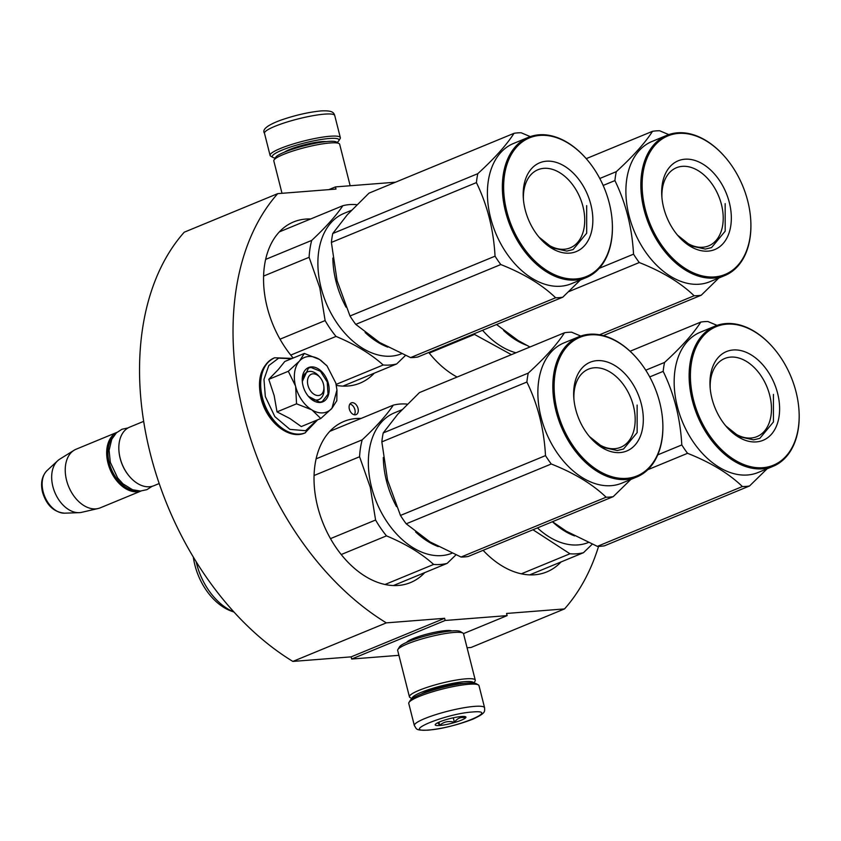 <?xml version="1.0" encoding="UTF-8"?>
<svg xmlns="http://www.w3.org/2000/svg" width="841" height="841" viewBox="0 0 841 841"><rect width="100%" height="100%" fill="white"/><g stroke="black" fill="none" stroke-linecap="round" stroke-linejoin="round"><path stroke-width="1.26" d="M351.139 656.863L292.857 661.425L386.334 622.866L444.616 618.303L351.139 656.863L351.685 659.029L398.918 655.328M386.334 622.866A259.27 173.151 67.6 0 1 277.73 193.64L184.242 232.2A259.27 173.151 67.6 0 0 292.857 661.425M598.582 546.356A259.27 173.151 67.6 0 1 564.532 608.916L471.055 647.475L467.081 647.78M277.73 193.64L336.001 189.067L335.454 186.902L328.842 189.635M395.512 182.203L335.454 186.902M564.532 608.916L506.566 613.457L507.123 615.623L463.486 633.62M351.685 659.029L445.162 620.469L507.123 615.623M451.838 630.929A23.727 3.732 165.8 0 0 445.73 630.592A23.727 3.732 165.8 0 0 422.214 635.439A23.727 3.732 165.8 0 0 406.624 642.366M445.162 620.469L444.616 618.303M355.217 414.834A6.339 4.237 67.6 0 0 356.1 414.624A6.339 4.237 67.6 0 0 357.835 407.78A6.339 4.237 67.6 0 0 352.148 402.692A6.339 4.237 67.6 0 0 351.265 402.902A6.339 4.237 67.6 0 0 349.541 409.746A6.339 4.237 67.6 0 0 355.217 414.834M424.737 572.626A87.18 58.218 -112.4 0 1 410.513 582.571A87.18 58.218 -112.4 0 1 317.646 506.65A87.18 58.218 -112.4 0 1 344.032 421.394A87.18 58.218 -112.4 0 1 361.136 418.419M374.277 373.183A87.18 58.218 -112.4 0 1 360.053 383.128A87.18 58.218 -112.4 0 1 336.347 385.399M293.183 358.035A87.18 58.218 -112.4 0 1 267.175 307.207A87.18 58.218 -112.4 0 1 293.562 221.95A87.18 58.218 -112.4 0 1 310.665 218.975M457.094 377.052A87.18 58.218 -112.4 0 1 428.763 352.484M561.042 561.956A87.18 58.218 -112.4 0 1 546.818 571.901A87.18 58.218 -112.4 0 1 483.112 550.329M354.345 414.781A6.339 4.237 67.6 0 0 354.481 408.432A6.339 4.237 67.6 0 0 349.909 404.027M275.217 158.055A34.418 5.414 -14.2 0 1 272.915 157.435A34.418 5.414 -14.2 0 1 282.103 150.108A34.418 5.414 -14.2 0 1 329.336 138.492A34.418 5.414 -14.2 0 1 338.797 140.762A34.418 5.414 -14.2 0 1 337.073 142.402M272.915 157.435L270.76 156.184A36.226 5.698 -14.2 0 1 270.087 155.417A36.226 5.698 -14.2 0 1 280.431 148.468A36.226 5.698 -14.2 0 1 330.135 136.242A36.226 5.698 -14.2 0 1 340.332 137.64A36.226 5.698 -14.2 0 1 340.111 138.639L338.797 140.762M484.595 707.786L479.002 685.667A36.226 5.698 165.8 0 0 478.329 684.9L476.174 683.649A34.418 5.414 165.8 0 0 467.123 683.05A34.418 5.414 165.8 0 0 419.901 694.666A34.418 5.414 165.8 0 0 410.292 700.322L408.989 702.445A36.226 5.698 165.8 0 0 408.758 703.444L414.35 725.552C417.01 729.336 415.034 730.409 428.016 730.177C442.965 728.579 457.914 724.91 472.863 719.171C486.203 712.937 484.563 711.644 484.595 707.786A36.226 5.698 165.8 0 0 474.408 706.387A36.226 5.698 165.8 0 0 435.428 714.745A36.226 5.698 165.8 0 0 414.35 725.552M478.329 684.9A36.226 5.698 165.8 0 0 468.815 684.269A36.226 5.698 165.8 0 0 419.102 696.495A36.226 5.698 165.8 0 0 408.989 702.445M428.763 729.999C455.391 728.369 501.709 709.257 472.39 712.001C445.762 713.641 399.443 732.753 428.763 729.999M439.664 725.499A15.853 2.491 165.8 0 0 457.83 721.483A15.853 2.491 165.8 0 0 465.651 716.784A15.853 2.491 165.8 0 0 461.478 716.5A15.853 2.491 165.8 0 0 445.572 719.801A15.853 2.491 165.8 0 0 435.312 724.458A15.853 2.491 165.8 0 0 439.664 725.499M437.698 722.776L439.738 725.299C443.953 721.631 448.852 720.653 454.434 722.345C457.346 718.182 460.952 716.69 465.22 717.899L464.232 716.458M454.434 722.345L453.278 717.804M439.738 725.299L438.949 722.188M350.171 185.756L339.669 144.263A33.966 5.34 165.8 0 0 339.049 143.548L336.347 141.982A31.706 4.983 165.8 0 0 328.011 141.435A31.706 4.983 165.8 0 0 284.51 152.126A31.706 4.983 165.8 0 0 275.659 157.341L274.029 160A33.966 5.34 165.8 0 0 273.819 160.936L282.008 193.304M339.049 143.548A33.966 5.34 165.8 0 0 330.114 142.959A33.966 5.34 165.8 0 0 283.512 154.418A33.966 5.34 165.8 0 0 274.029 160M473.651 682.997A31.706 4.983 165.8 0 0 464.705 681.652A31.706 4.983 165.8 0 0 421.215 692.353A31.706 4.983 165.8 0 0 412.206 698.545M473.872 683.029L475.06 681.084A33.966 5.34 165.8 0 0 475.27 680.159A33.966 5.34 165.8 0 0 465.714 678.845A33.966 5.34 165.8 0 0 419.112 690.303A33.966 5.34 165.8 0 0 409.42 696.821A33.966 5.34 165.8 0 0 410.051 697.536L412.016 698.682M463.643 683.397A25.135 3.953 165.8 0 0 460.185 683.523A25.135 3.953 165.8 0 0 425.704 691.996A25.135 3.953 165.8 0 0 421.194 694.14M475.27 680.159L463.538 633.767A33.966 5.34 165.8 0 0 462.907 633.042L460.206 631.475A31.706 4.983 165.8 0 0 451.869 630.929A31.706 4.983 165.8 0 0 408.379 641.62A31.706 4.983 165.8 0 0 399.528 646.834L397.888 649.494A33.966 5.34 165.8 0 0 397.677 650.429L409.42 696.821M462.907 633.042A33.966 5.34 165.8 0 0 453.982 632.453A33.966 5.34 165.8 0 0 407.37 643.912A33.966 5.34 165.8 0 0 397.888 649.494M323.88 386.713A11.322 7.558 -112.4 0 0 323.438 384.074A11.322 7.558 67.6 0 0 320.064 377.472A11.322 7.558 67.6 0 0 310.56 374.644A11.322 7.558 67.6 0 0 307.953 385.283A11.322 7.558 -112.4 0 0 317.478 395.512A11.322 7.558 -112.4 0 0 323.88 386.713L324.006 388.395M143.653 421.362L129.735 427.102A31.706 21.172 67.6 0 0 118.928 450.713A31.706 21.172 67.6 0 0 120.137 458.103A31.706 21.172 -112.4 0 0 129.598 476.584A31.706 21.172 -112.4 0 0 153.914 485.709L159.17 483.543M118.938 450.923A30.791 20.562 67.6 0 0 118.959 451.133A30.791 20.562 67.6 0 0 120.137 458.313A30.791 20.562 -112.4 0 0 129.325 476.269L129.598 476.584M113.503 436.227A30.791 20.562 67.6 0 0 109.225 462.813A30.791 20.562 -112.4 0 0 135.969 490.681M116.825 432.453A31.706 21.172 67.6 0 0 107.984 463.118A31.706 21.172 -112.4 0 0 140.983 491.018M116.878 432.4L76.142 449.21A31.706 21.172 67.6 0 0 74.061 450.271A31.706 21.172 67.6 0 0 66.544 480.211A31.706 21.172 -112.4 0 0 98.082 508.532A31.706 21.172 -112.4 0 0 100.321 507.817L141.057 491.007M74.061 450.271L59.722 459.175A28.92 19.311 67.6 0 0 57.651 460.763A28.92 19.311 67.6 0 0 52.867 486.487A28.92 19.311 -112.4 0 0 79.065 512.663A28.92 19.311 -112.4 0 0 81.64 512.327L98.082 508.532M322.828 412.868A29.435 19.658 67.6 0 0 331.943 408.305L320.799 418.513L312.064 410.03A29.435 19.658 67.6 0 0 322.828 412.868M304.337 353.43L319.591 359.485A29.435 19.658 67.6 0 0 299.627 360.873L304.337 353.43L284.794 361.493L278.171 369.683L268.784 379.333L274.166 395.617L277.015 411.88L289.924 418.534L301.267 426.566L320.799 418.513M323.911 387.491A14.949 9.976 -112.4 0 1 318.907 399.528A14.949 9.976 -112.4 0 1 316.826 400.022A14.949 9.976 -112.4 0 1 307.974 395.817M302.371 382.235A14.949 9.976 -112.4 0 1 307.512 371.89A14.949 9.976 -112.4 0 1 309.583 371.407A14.949 9.976 -112.4 0 1 319.538 376.894M316.815 420.153L305.63 430.708L289.924 429.383L274.839 416.621L265.336 396.595L263.979 379.417L268.784 365.583L278.676 358.14L291.48 358.739M320.2 402.461A18.565 12.405 -112.4 0 1 308.542 396.5A18.565 12.405 -112.4 0 1 302.287 381.341A18.565 12.405 -112.4 0 1 311.202 366.907A18.565 12.405 -112.4 0 1 328.4 383.685A18.565 12.405 -112.4 0 1 320.2 402.461M319.591 359.485L327.044 365.94L335.832 383.107L336.957 389.972L331.943 408.305L336.82 400.673L336.957 389.972M299.627 360.873L299.291 361.252A29.435 19.658 -112.4 0 0 295.475 385.914L295.654 386.597A29.435 19.658 -112.4 0 0 311.548 409.725L312.064 410.03M311.548 409.725L296.547 403.817L295.654 386.597M277.015 411.88L296.547 403.817M295.475 385.914L288.316 371.28L299.291 361.252M268.784 379.333L288.316 371.28M320.726 360.221L327.096 365.993M302.297 381.53L308.479 368.064L311.002 367.464L320.41 371.259L327.244 382.003L328.001 394.177L322.292 401.556L319.78 402.156L308.437 396.374M383.307 457.493A75.858 50.66 67.6 0 0 386.461 480.852A75.858 50.66 67.6 0 0 396.479 506.587M329.809 431.338L393.336 405.131C386.524 415.233 376.137 426.797 362.187 439.843A83.785 55.948 67.6 0 0 359.58 456.747L370.282 487.265L375.591 520.022L330.481 538.629M407.254 404.248L406.844 404.079A83.785 55.948 67.6 0 0 393.336 405.131M415.591 531.911A75.858 50.66 67.6 0 0 438.287 546.576M401.851 409.788L394.461 412.836A75.858 50.66 67.6 0 0 371.501 487.023A75.858 50.66 -112.4 0 0 451.985 553.22M314.061 475.522L359.58 456.747M393.42 585.546L447.149 563.375A83.785 55.948 -112.4 0 1 433.641 564.437L385.041 584.484M447.149 563.375L455.906 554.913M341.225 554.534L386.482 535.864C405.772 543.917 421.499 553.441 433.641 564.437M386.482 535.864A83.785 55.948 -112.4 0 1 375.591 520.022M316.1 458.85L362.187 439.843M233.966 612.006A56.379 37.656 -112.4 0 1 196.615 563.617A56.379 37.656 67.6 0 1 196.163 561.725M234.019 612.069L231.464 611.155A52.983 35.385 -112.4 0 1 194.891 565.099A52.983 35.385 67.6 0 1 193.325 557.078M613.226 496.653L468.185 556.479A86.045 57.461 -112.4 0 1 464.663 556.91A86.045 57.461 -112.4 0 1 461.057 557.036L606.098 497.21A86.045 57.461 67.6 0 0 609.704 497.084A86.045 57.461 -112.4 0 0 613.226 496.653L630.824 479.454M573.93 399.359A42.25 28.216 67.6 0 1 588.416 369.178A42.25 28.216 67.6 0 1 594.293 367.79A42.25 28.216 -112.4 0 1 632.18 401.693A42.25 28.216 -112.4 0 1 620.647 447.307A42.25 28.216 -112.4 0 1 614.76 448.695A42.25 28.216 67.6 0 1 589.089 436.111M596.858 360.652A48 32.063 67.6 0 0 573.814 397.982A48 32.063 67.6 0 0 589.972 437.173A48 32.063 67.6 0 0 620.111 452.563A48 32.063 67.6 0 0 641.326 404.037A48 32.063 67.6 0 0 596.858 360.652M590.329 334.855A74.954 50.05 -112.4 0 1 637.383 358.886A74.954 50.05 -112.4 0 1 662.624 420.069A74.954 50.05 -112.4 0 1 626.64 478.361A74.954 50.05 67.6 0 1 557.215 410.618A74.954 50.05 67.6 0 1 590.329 334.855M580.742 336.053L571.617 332.195A86.045 57.461 -112.4 0 0 568.011 332.332A86.045 57.461 67.6 0 0 564.479 332.763L419.438 392.589L397.74 414.245L383.223 432.936A86.045 57.461 67.6 0 0 381.846 441.872L387.554 480.137L400.463 515.449A86.045 57.461 67.6 0 0 406.224 523.817L551.265 463.99C574.287 473.094 592.569 484.174 606.098 497.21M461.057 557.036L430.035 541.909L406.224 523.817M383.223 432.936L528.264 373.11A86.045 57.461 67.6 0 0 526.886 382.035C537.851 404.605 544.053 429.131 545.504 455.612A86.045 57.461 67.6 0 0 551.265 463.99M564.479 332.763C557.163 344.253 545.094 357.698 528.264 373.11M381.846 441.872L526.886 382.035M400.463 515.449L545.504 455.612M636.784 476.984L621.835 483.155A75.858 50.66 -112.4 0 1 611.281 485.656A75.858 50.66 67.6 0 1 543.265 424.789A75.858 50.66 67.6 0 1 563.975 342.907L578.934 336.736A75.858 50.66 67.6 0 0 558.224 418.618A75.858 50.66 67.6 0 0 626.24 479.486A75.858 50.66 -112.4 0 0 636.784 476.984A75.858 50.66 -112.4 0 0 662.655 420.489A75.858 50.66 -112.4 0 0 662.634 420.279M637.383 358.886L637.11 358.571A75.858 50.66 -112.4 0 0 589.488 334.245A75.858 50.66 67.6 0 0 578.934 336.736M637.131 405.068L637.152 432.621L623.528 449.031L617.273 450.513L603.06 447.391L589.478 436.584M332.847 258.05A75.858 50.66 67.6 0 0 336.001 281.409A75.858 50.66 67.6 0 0 346.019 307.144M279.338 231.895L342.865 205.698C336.053 215.79 325.677 227.354 311.717 240.4A83.785 55.948 67.6 0 0 309.11 257.304L319.811 287.832L325.12 320.579L280.021 339.186M356.784 204.815L356.374 204.636A83.785 55.948 67.6 0 0 342.865 205.698M365.12 332.468A75.858 50.66 67.6 0 0 387.817 347.133M351.391 210.345L344.001 213.393A75.858 50.66 67.6 0 0 321.041 287.58A75.858 50.66 -112.4 0 0 401.525 353.777M263.59 276.079L309.11 257.304M342.949 386.103L396.689 363.943A83.785 55.948 -112.4 0 1 383.181 364.994L336.137 384.4M396.689 363.943L405.446 355.48M290.755 355.091L336.022 336.421C355.312 344.474 371.028 353.998 383.181 364.994M336.022 336.421A83.785 55.948 -112.4 0 1 325.12 320.579M265.64 259.406L311.717 240.4M562.766 297.209L417.725 357.036A86.045 57.461 -112.4 0 1 414.192 357.467A86.045 57.461 -112.4 0 1 410.587 357.604L555.628 297.767A86.045 57.461 67.6 0 0 559.233 297.64A86.045 57.461 -112.4 0 0 562.766 297.209L580.353 280.011M523.459 199.927A42.25 28.216 67.6 0 1 537.946 169.735A42.25 28.216 67.6 0 1 543.822 168.347A42.25 28.216 -112.4 0 1 581.72 202.25A42.25 28.216 -112.4 0 1 570.177 247.864A42.25 28.216 -112.4 0 1 564.3 249.251A42.25 28.216 67.6 0 1 538.618 236.668M546.387 161.209A48 32.063 67.6 0 0 523.344 198.539A48 32.063 67.6 0 0 539.512 237.73A48 32.063 67.6 0 0 569.651 253.13A48 32.063 67.6 0 0 590.855 204.594A48 32.063 67.6 0 0 546.387 161.209M539.859 135.412A74.954 50.05 -112.4 0 1 586.913 159.454A74.954 50.05 -112.4 0 1 612.153 220.636A74.954 50.05 -112.4 0 1 576.18 278.918A74.954 50.05 67.6 0 1 506.755 211.186A74.954 50.05 67.6 0 1 539.859 135.412M530.282 136.61L521.147 132.762A86.045 57.461 -112.4 0 0 517.541 132.889A86.045 57.461 67.6 0 0 514.019 133.32L368.978 193.146L347.27 214.812L332.763 233.504A86.045 57.461 67.6 0 0 331.386 242.429L337.094 280.705L350.003 316.006A86.045 57.461 67.6 0 0 355.754 324.374L500.794 264.547C523.827 273.661 542.098 284.731 555.628 297.767M410.587 357.604L379.575 342.466L355.754 324.374M332.763 233.504L477.804 173.666A86.045 57.461 67.6 0 0 476.416 182.602C487.381 205.162 493.583 229.688 495.044 256.179A86.045 57.461 67.6 0 0 500.794 264.547M514.019 133.32C506.702 144.81 494.624 158.266 477.804 173.666M331.386 242.429L476.416 182.602M350.003 316.006L495.044 256.179M586.324 277.551L571.365 283.722A75.858 50.66 -112.4 0 1 560.81 286.213A75.858 50.66 67.6 0 1 492.794 225.346A75.858 50.66 67.6 0 1 513.515 143.475L528.474 137.304A75.858 50.66 67.6 0 0 507.754 219.186A75.858 50.66 67.6 0 0 575.77 280.042A75.858 50.66 -112.4 0 0 586.324 277.551A75.858 50.66 -112.4 0 0 612.185 221.057A75.858 50.66 -112.4 0 0 612.174 220.847M586.913 159.454L586.64 159.128A75.858 50.66 -112.4 0 0 539.018 134.802A75.858 50.66 67.6 0 0 528.474 137.304M586.671 205.624L586.692 233.188L573.057 249.588L566.813 251.07L552.59 247.958L539.018 237.141M552.411 521.735A75.858 50.66 67.6 0 0 574.582 535.906M588.29 542.54A75.858 50.66 -112.4 0 1 537.462 527.906M529.714 574.876L583.454 552.705A83.785 55.948 -112.4 0 1 569.946 553.767L521.336 573.814M583.454 552.705L592.201 544.243M532.973 529.756L569.946 553.767M749.531 485.982L604.49 545.809A86.045 57.461 -112.4 0 1 600.958 546.24A86.045 57.461 -112.4 0 1 597.352 546.366L742.393 486.54A86.045 57.461 67.6 0 0 745.999 486.413A86.045 57.461 -112.4 0 0 749.531 485.982L767.118 468.773M710.225 388.689A42.25 28.216 67.6 0 1 724.711 358.508A42.25 28.216 67.6 0 1 730.587 357.11A42.25 28.216 -112.4 0 1 768.474 391.023A42.25 28.216 -112.4 0 1 756.942 436.626A42.25 28.216 -112.4 0 1 751.066 438.024A42.25 28.216 67.6 0 1 725.384 425.441M733.152 349.982A48 32.063 67.6 0 0 710.109 387.312A48 32.063 67.6 0 0 726.277 426.503A48 32.063 67.6 0 0 756.416 441.893A48 32.063 67.6 0 0 777.62 393.367A48 32.063 67.6 0 0 733.152 349.982M726.624 324.184A74.954 50.05 -112.4 0 1 773.678 348.216A74.954 50.05 -112.4 0 1 798.918 409.399A74.954 50.05 -112.4 0 1 762.945 467.691A74.954 50.05 67.6 0 1 693.52 399.948A74.954 50.05 67.6 0 1 726.624 324.184M597.352 546.366L566.34 531.239L552.484 521.714M645.762 370.198L664.569 362.439A86.045 57.461 67.6 0 0 663.181 371.365C674.146 393.935 680.348 418.461 681.799 444.942A86.045 57.461 67.6 0 0 687.56 453.31C710.592 462.424 728.863 473.504 742.393 486.54M630.088 351.244L700.784 322.082C693.457 333.583 681.389 347.028 664.569 362.439M649.715 376.926L663.181 371.365M657.746 454.865L681.799 444.942M647.812 469.709L687.56 453.31M717.047 325.383L707.912 321.525A86.045 57.461 -112.4 0 0 704.306 321.651A86.045 57.461 67.6 0 0 700.784 322.082M773.089 466.313L758.13 472.484A75.858 50.66 -112.4 0 1 747.575 474.986A75.858 50.66 67.6 0 1 679.56 414.119A75.858 50.66 67.6 0 1 700.28 332.237L715.228 326.066A75.858 50.66 67.6 0 0 694.519 407.948A75.858 50.66 67.6 0 0 762.535 468.815A75.858 50.66 -112.4 0 0 773.089 466.313A75.858 50.66 -112.4 0 0 798.95 409.819A75.858 50.66 -112.4 0 0 798.929 409.609M773.678 348.216L773.405 347.901A75.858 50.66 -112.4 0 0 725.783 323.575A75.858 50.66 67.6 0 0 715.228 326.066M773.436 394.397L773.447 421.951L759.822 438.361L753.578 439.843L739.355 436.721L725.772 425.914M503.612 330.471A75.858 50.66 67.6 0 0 526.308 345.136M515.954 352.778A75.858 50.66 -112.4 0 1 482.576 330.292M429.246 353.094L474.513 334.424L511.381 354.66M474.513 334.424A83.785 55.948 -112.4 0 1 474.019 333.814M599.57 334.771L694.119 295.769A86.045 57.461 67.6 0 0 697.725 295.643A86.045 57.461 -112.4 0 0 701.257 295.212L718.845 278.003M661.951 197.919A42.25 28.216 67.6 0 1 676.437 167.737A42.25 28.216 67.6 0 1 682.314 166.35A42.25 28.216 -112.4 0 1 720.211 200.253A42.25 28.216 -112.4 0 1 708.669 245.856A42.25 28.216 -112.4 0 1 702.792 247.254A42.25 28.216 67.6 0 1 677.11 234.671M684.879 159.212A48 32.063 67.6 0 0 661.835 196.542A48 32.063 67.6 0 0 678.004 235.732A48 32.063 67.6 0 0 708.143 251.123A48 32.063 67.6 0 0 729.347 202.597A48 32.063 67.6 0 0 684.879 159.212M678.351 133.414A74.954 50.05 -112.4 0 1 725.405 157.446A74.954 50.05 -112.4 0 1 750.645 218.628A74.954 50.05 -112.4 0 1 714.671 276.92A74.954 50.05 67.6 0 1 645.247 209.178A74.954 50.05 67.6 0 1 678.351 133.414M529.935 347.007L518.067 340.468L496.568 324.521M599.791 178.481L616.295 171.669A86.045 57.461 67.6 0 0 614.918 180.594C625.872 203.165 632.075 227.69 633.536 254.171A86.045 57.461 67.6 0 0 639.286 262.539C662.319 271.654 680.59 282.734 694.119 295.769M586.23 158.655L652.511 131.312C645.194 142.812 633.115 156.258 616.295 171.669M603.165 185.441L614.918 180.594M599.212 268.332L633.536 254.171M568.663 291.68L639.286 262.539M668.774 134.613L659.638 130.754A86.045 57.461 -112.4 0 0 656.043 130.891A86.045 57.461 67.6 0 0 652.511 131.312M724.816 275.543L709.857 281.714A75.858 50.66 -112.4 0 1 699.302 284.216A75.858 50.66 67.6 0 1 631.286 223.349A75.858 50.66 67.6 0 1 652.006 141.467L666.966 135.296A75.858 50.66 67.6 0 0 646.245 217.178A75.858 50.66 67.6 0 0 714.261 278.045A75.858 50.66 -112.4 0 0 724.816 275.543A75.858 50.66 -112.4 0 0 750.677 219.049A75.858 50.66 -112.4 0 0 750.666 218.839M603.323 335.612L701.257 295.212M725.405 157.446L725.131 157.13A75.858 50.66 -112.4 0 0 677.51 132.804A75.858 50.66 67.6 0 0 666.966 135.296M725.163 203.627L725.184 231.18L711.549 247.59L705.305 249.073L691.081 245.95L677.51 235.144M326.119 141.603A23.327 3.669 165.8 0 0 321.693 141.645A23.327 3.669 165.8 0 0 284.479 152.137M270.087 155.417L264.495 133.309A36.226 5.698 -14.2 0 1 285.572 122.492A36.226 5.698 -14.2 0 1 324.542 114.134A36.226 5.698 -14.2 0 1 334.739 115.532L340.332 137.64M79.065 512.663L64.641 513.178A23.748 15.863 -112.4 0 1 43.133 491.691A23.748 15.863 -112.4 0 1 47.054 470.55L57.651 460.763M305.262 432.831A40.536 27.07 -112.4 0 1 304.978 432.947A40.536 27.07 -112.4 0 1 261.803 397.646A40.536 27.07 -112.4 0 1 274.071 358.014A40.536 27.07 -112.4 0 1 274.345 357.898M305.546 432.716A40.536 27.07 -112.4 0 1 262.36 397.415A40.536 27.07 -112.4 0 1 274.629 357.782L274.071 358.014C261.183 365.036 256.841 378.429 261.025 398.171C266.439 421.688 288.82 440.285 304.978 432.947L317.635 419.817M264.495 133.309C261.877 129.672 267.007 125.404 279.885 120.494C294.318 115.417 308.048 112.221 321.073 110.907C331.785 110.434 333.667 112.095 334.739 115.532M320.064 377.472L318.97 376.2M64.641 513.178C53.845 512.19 46.476 505.21 42.534 492.227C40.389 483.218 41.892 475.995 47.054 470.55M292.29 358.403L274.629 357.782M327.044 365.94L326.382 365.162M128.063 427.922L121.987 429.246L116.426 432.81L111.758 439.275L109.088 450.313L110.329 462.361L117.656 477.961L122.923 483.817L132.594 489.756L140.468 491.039L146.912 489.651L152.147 486.308"/></g></svg>
